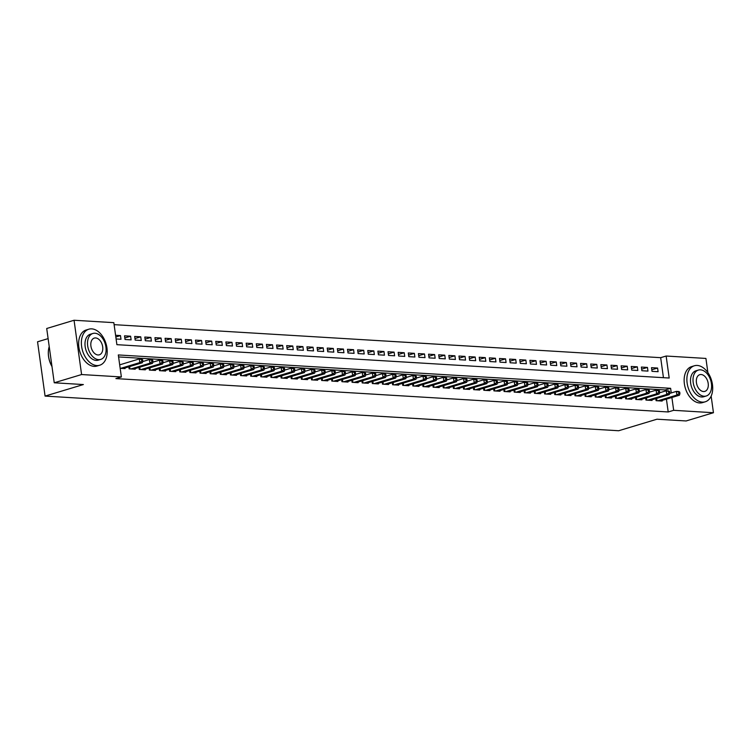 <?xml version="1.0" encoding="UTF-8"?>
<svg xmlns="http://www.w3.org/2000/svg" width="751" height="751" viewBox="0 0 751 751"><rect width="100%" height="100%" fill="white"/><g stroke="black" fill="none" stroke-linecap="round" stroke-linejoin="round"><path stroke-width="1.13" d="M48.111 338.617L37.55 341.799L45.079 396.087L618.674 430.745L656.965 419.208L686.095 420.964L713.45 412.721L673.675 410.318L671.892 397.476M45.079 396.087L83.38 384.55L54.241 382.785L46.712 328.497L74.058 320.255L113.833 322.658L116.893 344.671L669.197 378.035L666.137 356.03L705.921 358.434L707.883 372.627M663.443 377.687L660.673 357.673L114.114 324.657M660.673 357.673L666.137 356.03M655.801 398.659L656.083 400.687L662.166 401.053L662.082 400.433M645.672 398.049L645.954 400.076L652.037 400.443L651.943 399.823M635.534 397.439L635.815 399.457L641.898 399.823L641.814 399.213M625.405 396.828L625.686 398.847L631.769 399.213L631.675 398.603M615.266 396.209L615.548 398.237L621.631 398.603L621.546 397.983M605.137 395.599L605.419 397.626L611.492 397.992L611.408 397.373M594.999 394.988L595.28 397.007L601.363 397.382L601.279 396.763M584.869 394.378L585.151 396.397L591.225 396.763L591.14 396.152M574.731 393.759L575.013 395.786L581.096 396.152L581.011 395.542M564.602 393.149L564.883 395.176L570.957 395.542L570.873 394.923M554.463 392.538L554.745 394.566L560.828 394.932L560.744 394.313M544.334 391.928L544.616 393.946L550.69 394.313L550.605 393.702M534.196 391.318L534.477 393.336L540.56 393.702L540.476 393.092M524.067 390.698L524.348 392.726L530.422 393.092L530.337 392.473M513.928 390.088L514.21 392.116L520.293 392.482L520.208 391.862M503.799 389.478L504.081 391.496L510.154 391.872L510.07 391.252M493.66 388.868L493.942 390.886L500.025 391.252L499.941 390.642M483.531 388.248L483.804 390.276L489.887 390.642L489.802 390.032M473.393 387.638L473.674 389.666L479.758 390.032L479.673 389.412M463.264 387.028L463.536 389.056L469.619 389.422L469.535 388.802M453.125 386.418L453.407 388.436L459.49 388.802L459.405 388.192M442.987 385.807L443.268 387.826L449.351 388.192L449.267 387.582M432.858 385.188L433.139 387.216L439.222 387.582L439.128 386.962M422.719 384.578L423.001 386.605L429.084 386.972L428.999 386.352M412.59 383.968L412.872 385.986L418.955 386.361L418.861 385.742M402.452 383.357L402.733 385.376L408.816 385.742L408.732 385.132M392.322 382.738L392.604 384.765L398.678 385.132L398.593 384.521M382.184 382.128L382.466 384.155L388.549 384.521L388.464 383.902M372.055 381.517L372.336 383.545L378.41 383.911L378.326 383.292M361.916 380.907L362.198 382.926L368.281 383.292L368.197 382.681M351.787 380.297L352.069 382.315L358.143 382.681L358.058 382.071M341.649 379.677L341.93 381.705L348.013 382.071L347.929 381.452M331.52 379.067L331.801 381.095L337.875 381.461L337.79 380.841M321.381 378.457L321.663 380.475L327.746 380.851L327.661 380.231M311.252 377.847L311.534 379.865L317.607 380.231L317.523 379.621M301.113 377.227L301.395 379.255L307.478 379.621L307.394 379.011M290.984 376.617L291.266 378.645L297.34 379.011L297.255 378.391M280.846 376.007L281.127 378.035L287.211 378.401L287.126 377.781M270.717 375.397L270.989 377.415L277.072 377.781L276.988 377.171M260.578 374.787L260.86 376.805L266.943 377.171L266.858 376.561M250.449 374.167L250.721 376.195L256.804 376.561L256.72 375.941M240.311 373.557L240.592 375.584L246.675 375.951L246.591 375.331M230.172 372.947L230.454 374.965L236.537 375.34L236.452 374.721M220.043 372.336L220.325 374.355L226.408 374.721L226.314 374.111M209.904 371.717L210.186 373.745L216.269 374.111L216.185 373.5M199.775 371.107L200.057 373.134L206.14 373.5L206.046 372.881M189.637 370.496L189.919 372.524L196.002 372.89L195.917 372.271M179.508 369.886L179.789 371.905L185.863 372.271L185.779 371.661M169.369 369.276L169.651 371.294L175.734 371.661L175.65 371.05M159.24 368.657L159.522 370.684L165.595 371.05L165.511 370.431M149.102 368.046L149.383 370.074L155.466 370.44L155.382 369.821M138.973 367.436L139.254 369.454L145.328 369.83L145.243 369.21M128.834 366.826L129.116 368.844L135.199 369.21L135.114 368.6M115.823 336.992L120.479 335.584L115.588 335.293M124.826 337.941L130.618 336.204L124.535 335.828L125.041 339.499L131.125 339.865L130.618 336.204M134.964 338.56L140.747 336.814L134.673 336.448L135.18 340.109L141.263 340.485L140.747 336.814M145.093 339.17L150.885 337.424L144.802 337.058L145.309 340.729L151.392 341.095L150.885 337.424M155.232 339.781L161.014 338.034L154.941 337.668L155.448 341.339L161.531 341.705L161.014 338.034M165.361 340.391L171.153 338.645L165.07 338.279L165.577 341.949L171.66 342.315L171.153 338.645M175.499 341.001L181.282 339.264L175.208 338.898L175.715 342.559L181.798 342.925L181.282 339.264M185.628 341.621L191.421 339.874L185.337 339.508L185.854 343.169L191.927 343.545L191.421 339.874M195.767 342.231L201.559 340.485L195.476 340.119L195.983 343.789L202.066 344.155L201.559 340.485M205.905 342.841L211.688 341.095L205.605 340.729L206.121 344.399L212.195 344.765L211.688 341.095M216.035 343.451L221.827 341.714L215.744 341.339L216.25 345.009L222.334 345.376L221.827 341.714M226.173 344.071L231.956 342.325L225.873 341.958L226.389 345.62L232.463 345.995L231.956 342.325M236.302 344.681L242.094 342.935L236.011 342.569L236.518 346.239L242.601 346.605L242.094 342.935M246.441 345.291L252.223 343.545L246.14 343.179L246.657 346.849L252.73 347.215L252.223 343.545M256.57 345.901L262.362 344.155L256.279 343.789L256.786 347.46L262.869 347.826L262.362 344.155M266.708 346.511L272.491 344.775L266.408 344.409L266.924 348.07L272.998 348.436L272.491 344.775M276.837 347.131L282.629 345.385L276.546 345.019L277.053 348.68L283.136 349.055L282.629 345.385M286.976 347.741L292.759 345.995L286.685 345.629L287.192 349.299L293.265 349.666L292.759 345.995M297.105 348.351L302.897 346.605L296.814 346.239L297.321 349.91L303.404 350.276L302.897 346.605M307.243 348.962L313.026 347.225L306.952 346.849L307.459 350.52L313.543 350.886L313.026 347.225M317.373 349.581L323.165 347.835L317.082 347.469L317.589 351.13L323.672 351.506L323.165 347.835M327.511 350.191L333.294 348.445L327.22 348.079L327.727 351.75L333.81 352.116L333.294 348.445M337.64 350.801L343.432 349.055L337.349 348.689L337.856 352.36L343.939 352.726L343.432 349.055M347.779 351.412L353.561 349.666L347.488 349.299L347.995 352.97L354.078 353.336L353.561 349.666M357.908 352.022L363.7 350.285L357.617 349.919L358.124 353.58L364.207 353.946L363.7 350.285M368.046 352.641L373.829 350.895L367.755 350.529L368.262 354.19L374.345 354.566L373.829 350.895M378.175 353.252L383.968 351.506L377.884 351.139L378.391 354.81L384.474 355.176L383.968 351.506M388.314 353.862L394.097 352.116L388.023 351.75L388.53 355.42L394.613 355.786L394.097 352.116M398.452 354.472L404.235 352.735L398.152 352.36L398.668 356.03L404.742 356.396L404.235 352.735M408.582 355.092L414.374 353.345L408.291 352.979L408.797 356.641L414.881 357.016L414.374 353.345M418.72 355.702L424.503 353.956L418.42 353.59L418.936 357.26L425.01 357.626L424.503 353.956M428.849 356.312L434.641 354.566L428.558 354.2L429.065 357.87L435.148 358.236L434.641 354.566M438.988 356.922L444.77 355.176L438.687 354.81L439.204 358.48L445.277 358.847L444.77 355.176M449.117 357.532L454.909 355.796L448.826 355.43L449.333 359.091L455.416 359.457L454.909 355.796M459.255 358.152L465.038 356.406L458.955 356.04L459.471 359.701L465.545 360.076L465.038 356.406M469.384 358.762L475.176 357.016L469.093 356.65L469.6 360.32L475.683 360.687L475.176 357.016M479.523 359.372L485.306 357.626L479.222 357.26L479.739 360.931L485.813 361.297L485.306 357.626M489.652 359.982L495.444 358.246L489.361 357.87L489.868 361.541L495.951 361.907L495.444 358.246M499.79 360.602L505.573 358.856L499.499 358.49L500.006 362.151L506.08 362.526L505.573 358.856M509.92 361.212L515.712 359.466L509.629 359.1L510.136 362.771L516.219 363.137L515.712 359.466M520.058 361.822L525.841 360.076L519.767 359.71L520.274 363.381L526.357 363.747L525.841 360.076M530.187 362.433L535.979 360.687L529.896 360.32L530.403 363.991L536.486 364.357L535.979 360.687M540.326 363.043L546.108 361.306L540.035 360.94L540.542 364.601L546.625 364.967L546.108 361.306M550.455 363.662L556.247 361.916L550.164 361.55L550.671 365.211L556.754 365.587L556.247 361.916M560.593 364.273L566.376 362.526L560.302 362.16L560.809 365.831L566.892 366.197L566.376 362.526M570.722 364.883L576.515 363.137L570.431 362.771L570.938 366.441L577.021 366.807L576.515 363.137M580.861 365.493L586.644 363.756L580.57 363.381L581.077 367.051L587.16 367.417L586.644 363.756M590.99 366.113L596.782 364.366L590.699 364L591.206 367.661L597.289 368.037L596.782 364.366M601.129 366.723L606.911 364.977L600.838 364.61L601.344 368.281L607.428 368.647L606.911 364.977M611.267 367.333L617.05 365.587L610.967 365.221L611.483 368.891L617.557 369.257L617.05 365.587M621.396 367.943L627.188 366.197L621.105 365.831L621.612 369.501L627.695 369.868L627.188 366.197M631.535 368.553L637.317 366.817L631.234 366.45L631.751 370.112L637.824 370.478L637.317 366.817M641.664 369.173L647.456 367.427L641.373 367.061L641.88 370.722L647.963 371.097L647.456 367.427M116.095 338.964L120.995 339.255L120.479 335.584M652.018 371.341L658.092 371.707L657.585 368.037L651.502 367.671L652.018 371.341M671.263 392.933L670.624 388.305L118.311 354.941L121.371 376.946L115.898 378.598L668.202 411.961L666.419 399.128M665.302 391.064L665.151 389.957L118.592 356.932M120.169 368.309L125.06 368.6L124.976 367.99M120.244 364.676L119.662 364.639M54.241 382.785L81.596 374.542L74.058 320.255M711.15 396.124L713.45 412.721M668.202 411.961L673.675 410.318M121.371 376.946L81.596 374.542M665.151 389.957L670.624 388.305M651.802 369.783L657.585 368.037M120.761 368.337L139.789 362.602L142.324 362.752L123.286 368.497M119.691 364.845L139.282 358.931L142.634 359.71L141.62 359.654L141.826 361.118L142.84 361.184L142.634 359.71M141.826 361.118L139.789 362.602L139.282 358.931L141.62 359.654M142.324 362.752L142.84 361.184M51.988 366.544A18.362 11.95 -106.8 0 1 48.374 351.168A18.362 11.95 -106.8 0 1 48.383 351.046M49.219 346.577A18.813 12.241 73.2 0 0 48.393 350.924A18.813 12.241 73.2 0 0 51.979 366.46M91.735 328.863A18.813 12.241 73.2 0 0 88.853 329.191A18.813 12.241 73.2 0 0 82 348.595A18.813 12.241 73.2 0 0 96.832 365.549A18.813 12.241 73.2 0 0 99.714 365.221A18.813 12.241 73.2 0 0 106.567 345.817A18.813 12.241 73.2 0 0 91.735 328.863M88.853 329.191L86.121 330.018A18.813 12.241 73.2 0 0 79.268 349.422A18.813 12.241 73.2 0 0 94.091 366.375A18.813 12.241 73.2 0 0 96.973 366.047L99.714 365.221M100.709 359.419L98.193 360.18A13.546 8.815 -106.8 0 1 96.119 360.414A13.546 8.815 -106.8 0 1 85.445 348.211A13.546 8.815 -106.8 0 1 90.373 334.233L92.889 333.482A13.546 8.815 73.2 0 0 87.961 347.45A13.546 8.815 73.2 0 0 98.634 359.654A13.546 8.815 73.2 0 0 100.709 359.419A13.546 8.815 73.2 0 0 105.638 345.441A13.546 8.815 73.2 0 0 94.964 333.237A13.546 8.815 73.2 0 0 92.889 333.482M97.977 354.96A8.73 5.679 73.2 0 0 99.32 354.81A8.73 5.679 73.2 0 0 102.502 345.798A8.73 5.679 73.2 0 0 95.621 337.941A8.73 5.679 73.2 0 0 94.279 338.091A8.73 5.679 73.2 0 0 91.096 347.093A8.73 5.679 73.2 0 0 97.977 354.96M697.247 365.446A18.813 12.241 73.2 0 0 694.365 365.775A18.813 12.241 73.2 0 0 687.512 385.188A18.813 12.241 73.2 0 0 702.335 402.132A18.813 12.241 73.2 0 0 705.217 401.804A18.813 12.241 73.2 0 0 712.07 382.4A18.813 12.241 73.2 0 0 697.247 365.446M694.365 365.775L691.624 366.601A18.813 12.241 73.2 0 0 684.771 386.005A18.813 12.241 73.2 0 0 699.603 402.958A18.813 12.241 73.2 0 0 702.485 402.63L705.217 401.804M706.222 396.002L703.696 396.763A13.546 8.815 -106.8 0 1 701.622 396.997A13.546 8.815 -106.8 0 1 690.948 384.794A13.546 8.815 -106.8 0 1 695.886 370.816L698.402 370.065A13.546 8.815 73.2 0 0 693.464 384.033A13.546 8.815 73.2 0 0 704.138 396.237A13.546 8.815 73.2 0 0 706.222 396.002A13.546 8.815 73.2 0 0 711.15 382.024A13.546 8.815 73.2 0 0 700.476 369.83A13.546 8.815 73.2 0 0 698.402 370.065M703.49 391.543A8.73 5.679 73.2 0 0 704.823 391.393A8.73 5.679 73.2 0 0 708.005 382.381A8.73 5.679 73.2 0 0 701.124 374.524A8.73 5.679 73.2 0 0 699.791 374.674A8.73 5.679 73.2 0 0 696.609 383.677A8.73 5.679 73.2 0 0 703.49 391.543M130.89 368.957L149.928 363.212L152.462 363.371L133.425 369.107M142.709 361.569L149.421 359.551L151.955 359.701L152.763 360.33L151.749 360.264L151.955 361.729L152.969 361.794L152.763 360.33M151.955 361.729L149.928 363.212L149.421 359.551L151.749 360.264M152.462 363.371L152.969 361.794M141.028 369.567L160.057 363.831L162.591 363.982L143.554 369.717M152.847 362.179L159.55 360.161L162.085 360.311L162.901 360.94L161.887 360.874L162.094 362.348L163.108 362.404L162.901 360.94M162.094 362.348L160.057 363.831L159.55 360.161L161.887 360.874M162.591 363.982L163.108 362.404M151.158 370.177L170.195 364.442L172.73 364.592L153.692 370.327M162.976 362.789L169.688 360.771L172.223 360.921L173.03 361.55L172.026 361.494L172.223 362.958L173.237 363.015L173.03 361.55M172.223 362.958L170.195 364.442L169.688 360.771L172.026 361.494M172.73 364.592L173.237 363.015M161.296 370.787L180.334 365.052L182.859 365.202L163.831 370.947M173.115 363.409L179.818 361.381L182.352 361.541L183.169 362.16L182.155 362.104L182.362 363.568L183.375 363.634L183.169 362.16M182.362 363.568L180.334 365.052L179.818 361.381L182.155 362.104M182.859 365.202L183.375 363.634M171.425 371.407L190.463 365.662L192.998 365.821L173.96 371.557M183.244 364.019L189.956 362.001L192.491 362.151L193.307 362.771L192.294 362.714L192.491 364.179L193.505 364.244L193.307 362.771M192.491 364.179L190.463 365.662L189.956 362.001L192.294 362.714M192.998 365.821L193.505 364.244M181.564 372.017L200.601 366.281L203.127 366.432L184.098 372.167M193.382 364.629L200.085 362.611L202.62 362.761L203.437 363.39L202.423 363.324L202.629 364.789L203.643 364.855L203.437 363.39M202.629 364.789L200.601 366.281L200.085 362.611L202.423 363.324M203.127 366.432L203.643 364.855M191.693 372.627L210.731 366.892L213.265 367.042L194.227 372.778M203.512 365.239L210.224 363.221L212.758 363.371L213.575 364L212.561 363.935L212.758 365.408L213.772 365.465L213.575 364M212.758 365.408L210.731 366.892L210.224 363.221L212.561 363.935M213.265 367.042L213.772 365.465M201.831 373.238L220.869 367.502L223.404 367.652L204.366 373.388M213.65 365.859L220.353 363.831L222.887 363.982L223.704 364.61L222.69 364.554L222.897 366.019L223.911 366.075L223.704 364.61M222.897 366.019L220.869 367.502L220.353 363.831L222.69 364.554M223.404 367.652L223.911 366.075M211.96 373.848L230.998 368.112L233.533 368.262L214.495 374.007M223.779 366.469L230.491 364.442L233.026 364.601L233.843 365.221L232.829 365.164L233.026 366.629L234.04 366.695L233.843 365.221M233.026 366.629L230.998 368.112L230.491 364.442L232.829 365.164M233.533 368.262L234.04 366.695M222.099 374.467L241.137 368.722L243.671 368.882L224.633 374.618M233.918 367.079L240.62 365.061L243.155 365.211L243.972 365.84L242.958 365.775L243.164 367.239L244.178 367.305L243.972 365.84M243.164 367.239L241.137 368.722L240.62 365.061L242.958 365.775M243.671 368.882L244.178 367.305M232.228 375.078L251.266 369.342L253.8 369.492L234.763 375.228M244.047 367.69L250.759 365.671L253.294 365.821L254.11 366.45L253.096 366.385L253.294 367.859L254.307 367.915L254.11 366.45M253.294 367.859L251.266 369.342L250.759 365.671L253.096 366.385M253.8 369.492L254.307 367.915M242.366 375.688L261.404 369.952L263.939 370.102L244.901 375.838M254.185 368.3L260.897 366.281L263.423 366.432L264.239 367.061L263.225 367.004L263.432 368.469L264.446 368.525L264.239 367.061M263.432 368.469L261.404 369.952L260.897 366.281L263.225 367.004M263.939 370.102L264.446 368.525M252.496 376.298L271.533 370.562L274.068 370.712L255.03 376.458M264.324 368.919L271.027 366.892L273.561 367.051L274.378 367.671L273.364 367.615L273.561 369.079L274.575 369.145L274.378 367.671M273.561 369.079L271.533 370.562L271.027 366.892L273.364 367.615M274.068 370.712L274.575 369.145M262.634 376.918L281.672 371.172L284.207 371.332L265.169 377.068M274.453 369.53L281.165 367.511L283.69 367.661L284.507 368.281L283.493 368.225L283.7 369.689L284.713 369.755L284.507 368.281M283.7 369.689L281.672 371.172L281.165 367.511L283.493 368.225M284.207 371.332L284.713 369.755M272.763 377.528L291.801 371.792L294.336 371.942L275.298 377.678M284.591 370.14L291.294 368.121L293.829 368.272L294.645 368.901L293.632 368.835L293.838 370.309L294.843 370.365L294.645 368.901M293.838 370.309L291.801 371.792L291.294 368.121L293.632 368.835M294.336 371.942L294.843 370.365M282.902 378.138L301.94 372.402L304.474 372.552L285.436 378.288M294.721 370.75L301.433 368.732L303.958 368.882L304.775 369.511L303.761 369.445L303.967 370.919L304.981 370.975L304.775 369.511M303.967 370.919L301.94 372.402L301.433 368.732L303.761 369.445M304.474 372.552L304.981 370.975M293.031 378.748L312.069 373.012L314.603 373.163L295.565 378.898M304.859 371.37L311.562 369.342L314.096 369.492L314.913 370.121L313.899 370.065L314.106 371.529L315.12 371.585L314.913 370.121M314.106 371.529L312.069 373.012L311.562 369.342L313.899 370.065M314.603 373.163L315.12 371.585M303.169 379.358L322.207 373.623L324.742 373.773L305.704 379.518M314.988 371.98L321.7 369.952L324.235 370.112L325.042 370.731L324.028 370.675L324.235 372.139L325.249 372.205L325.042 370.731M324.235 372.139L322.207 373.623L321.7 369.952L324.028 370.675M324.742 373.773L325.249 372.205M313.298 379.978L332.336 374.233L334.871 374.392L315.833 380.128M325.127 372.59L331.829 370.572L334.364 370.722L335.181 371.351L334.167 371.285L334.373 372.749L335.387 372.815L335.181 371.351M334.373 372.749L332.336 374.233L331.829 370.572L334.167 371.285M334.871 374.392L335.387 372.815M323.437 380.588L342.475 374.852L345.009 375.002L325.972 380.738M335.256 373.2L341.968 371.182L344.502 371.332L345.31 371.961L344.296 371.895L344.502 373.369L345.516 373.425L345.31 371.961M344.502 373.369L342.475 374.852L341.968 371.182L344.296 371.895M345.009 375.002L345.516 373.425M333.575 381.198L352.604 375.462L355.139 375.613L336.101 381.348M345.394 373.81L352.097 371.792L354.632 371.942L355.448 372.571L354.434 372.515L354.641 373.979L355.655 374.036L355.448 372.571M354.641 373.979L352.604 375.462L352.097 371.792L354.434 372.515M355.139 375.613L355.655 374.036M343.705 381.808L362.742 376.073L365.277 376.223L346.239 381.968M355.523 374.43L362.235 372.402L364.77 372.562L365.577 373.181L364.564 373.125L364.77 374.589L365.784 374.655L365.577 373.181M364.77 374.589L362.742 376.073L362.235 372.402L364.564 373.125M365.277 376.223L365.784 374.655M353.843 382.428L372.871 376.683L375.406 376.842L356.368 382.578M365.662 375.04L372.365 373.022L374.899 373.172L375.716 373.791L374.702 373.735L374.909 375.2L375.922 375.265L375.716 373.791M374.909 375.2L372.871 376.683L372.365 373.022L374.702 373.735M375.406 376.842L375.922 375.265M363.972 383.038L383.01 377.302L385.545 377.453L366.507 383.188M375.791 375.65L382.503 373.632L385.038 373.782L385.845 374.411L384.841 374.345L385.038 375.819L386.052 375.875L385.845 374.411M385.038 375.819L383.01 377.302L382.503 373.632L384.841 374.345M385.545 377.453L386.052 375.875M374.111 383.648L393.149 377.913L395.674 378.063L376.645 383.799M385.93 376.26L392.632 374.242L395.167 374.392L395.984 375.021L394.97 374.956L395.176 376.429L396.19 376.486L395.984 375.021M395.176 376.429L393.149 377.913L392.632 374.242L394.97 374.956M395.674 378.063L396.19 376.486M384.24 384.259L403.278 378.523L405.812 378.673L386.774 384.409M396.059 376.88L402.771 374.852L405.305 375.002L406.122 375.631L405.108 375.575L405.305 377.04L406.319 377.096L406.122 375.631M405.305 377.04L403.278 378.523L402.771 374.852L405.108 375.575M405.812 378.673L406.319 377.096M394.378 384.869L413.416 379.133L415.941 379.283L396.913 385.028M406.197 377.49L412.9 375.462L415.434 375.622L416.251 376.242L415.237 376.185L415.444 377.65L416.458 377.715L416.251 376.242M415.444 377.65L413.416 379.133L412.9 375.462L415.237 376.185M415.941 379.283L416.458 377.715M404.507 385.488L423.545 379.743L426.08 379.903L407.042 385.639M416.326 378.1L423.038 376.082L425.573 376.232L426.39 376.861L425.376 376.795L425.573 378.26L426.587 378.326L426.39 376.861M425.573 378.26L423.545 379.743L423.038 376.082L425.376 376.795M426.08 379.903L426.587 378.326M414.646 386.098L433.684 380.363L436.218 380.513L417.18 386.249M426.465 378.711L433.167 376.692L435.702 376.842L436.519 377.471L435.505 377.406L435.711 378.88L436.725 378.936L436.519 377.471M435.711 378.88L433.684 380.363L433.167 376.692L435.505 377.406M436.218 380.513L436.725 378.936M424.775 386.709L443.813 380.973L446.347 381.123L427.31 386.859M436.594 379.321L443.306 377.302L445.841 377.453L446.657 378.082L445.643 378.025L445.841 379.49L446.854 379.546L446.657 378.082M445.841 379.49L443.813 380.973L443.306 377.302L445.643 378.025M446.347 381.123L446.854 379.546M434.913 387.319L453.951 381.583L456.486 381.733L437.448 387.478M446.732 379.94L453.435 377.913L455.97 378.072L456.786 378.692L455.773 378.635L455.979 380.1L456.993 380.166L456.786 378.692M455.979 380.1L453.951 381.583L453.435 377.913L455.773 378.635M456.486 381.733L456.993 380.166M445.043 387.938L464.08 382.193L466.615 382.353L447.577 388.089M456.861 380.55L463.574 378.532L466.108 378.682L466.925 379.311L465.911 379.246L466.108 380.71L467.122 380.776L466.925 379.311M466.108 380.71L464.08 382.193L463.574 378.532L465.911 379.246M466.615 382.353L467.122 380.776M455.181 388.549L474.219 382.813L476.754 382.963L457.716 388.699M467 381.161L473.712 379.142L476.237 379.293L477.054 379.922L476.04 379.856L476.247 381.33L477.26 381.386L477.054 379.922M476.247 381.33L474.219 382.813L473.712 379.142L476.04 379.856M476.754 382.963L477.26 381.386M465.31 389.159L484.348 383.423L486.883 383.573L467.845 389.309M477.138 381.771L483.841 379.753L486.376 379.903L487.192 380.532L486.179 380.466L486.376 381.94L487.39 381.996L487.192 380.532M486.376 381.94L484.348 383.423L483.841 379.753L486.179 380.466M486.883 383.573L487.39 381.996M475.449 389.769L494.487 384.033L497.021 384.183L477.983 389.919M487.268 382.39L493.98 380.363L496.505 380.513L497.322 381.142L496.308 381.086L496.514 382.55L497.528 382.606L497.322 381.142M496.514 382.55L494.487 384.033L493.98 380.363L496.308 381.086M497.021 384.183L497.528 382.606M485.578 390.379L504.616 384.643L507.15 384.794L488.112 390.539M497.406 383.001L504.109 380.973L506.643 381.132L507.46 381.752L506.446 381.696L506.653 383.16L507.657 383.226L507.46 381.752M506.653 383.16L504.616 384.643L504.109 380.973L506.446 381.696M507.15 384.794L507.657 383.226M495.716 390.999L514.754 385.254L517.289 385.413L498.251 391.149M507.535 383.611L514.247 381.592L516.772 381.743L517.589 382.372L516.575 382.306L516.782 383.77L517.796 383.836L517.589 382.372M516.782 383.77L514.754 385.254L514.247 381.592L516.575 382.306M517.289 385.413L517.796 383.836M505.845 391.609L524.883 385.873L527.418 386.023L508.38 391.759M517.674 384.221L524.376 382.203L526.911 382.353L527.728 382.982L526.714 382.916L526.92 384.39L527.934 384.446L527.728 382.982M526.92 384.39L524.883 385.873L524.376 382.203L526.714 382.916M527.418 386.023L527.934 384.446M515.984 392.219L535.022 386.483L537.556 386.634L518.519 392.369M527.803 384.831L534.515 382.813L537.049 382.963L537.857 383.592L536.843 383.536L537.049 385L538.063 385.056L537.857 383.592M537.049 385L535.022 386.483L534.515 382.813L536.843 383.536M537.556 386.634L538.063 385.056M526.113 392.829L545.151 387.094L547.686 387.244L528.648 392.989M537.941 385.451L544.644 383.423L547.179 383.583L547.995 384.202L546.981 384.146L547.188 385.61L548.202 385.676L547.995 384.202M547.188 385.61L545.151 387.094L544.644 383.423L546.981 384.146M547.686 387.244L548.202 385.676M536.252 393.449L555.289 387.704L557.824 387.863L538.786 393.599M548.07 386.061L554.782 384.043L557.317 384.193L558.124 384.822L557.111 384.756L557.317 386.221L558.331 386.286L558.124 384.822M557.317 386.221L555.289 387.704L554.782 384.043L557.111 384.756M557.824 387.863L558.331 386.286M546.39 394.059L565.419 388.323L567.953 388.474L548.915 394.209M558.209 386.671L564.912 384.653L567.446 384.803L568.263 385.432L567.249 385.366L567.456 386.84L568.469 386.896L568.263 385.432M567.456 386.84L565.419 388.323L564.912 384.653L567.249 385.366M567.953 388.474L568.469 386.896M556.519 394.669L575.557 388.934L578.092 389.084L559.054 394.819M568.338 387.281L575.05 385.263L577.585 385.413L578.392 386.042L577.388 385.976L577.585 387.45L578.599 387.507L578.392 386.042M577.585 387.45L575.557 388.934L575.05 385.263L577.388 385.976M578.092 389.084L578.599 387.507M566.658 395.279L585.696 389.544L588.221 389.694L569.183 395.43M578.477 387.901L585.179 385.873L587.714 386.033L588.531 386.652L587.517 386.596L587.723 388.06L588.737 388.117L588.531 386.652M587.723 388.06L585.696 389.544L585.179 385.873L587.517 386.596M588.221 389.694L588.737 388.117M576.787 395.89L595.825 390.154L598.359 390.304L579.321 396.049M588.606 388.511L595.318 386.483L597.852 386.643L598.669 387.263L597.655 387.206L597.852 388.671L598.866 388.736L598.669 387.263M597.852 388.671L595.825 390.154L595.318 386.483L597.655 387.206M598.359 390.304L598.866 388.736M586.925 396.509L605.963 390.764L608.488 390.924L589.46 396.659M598.744 389.121L605.447 387.103L607.981 387.253L608.798 387.882L607.784 387.816L607.991 389.281L609.005 389.347L608.798 387.882M607.991 389.281L605.963 390.764L605.447 387.103L607.784 387.816M608.488 390.924L609.005 389.347M597.054 397.119L616.092 391.384L618.627 391.534L599.589 397.27M608.873 389.731L615.585 387.713L618.12 387.863L618.937 388.492L617.923 388.427L618.12 389.9L619.134 389.957L618.937 388.492M618.12 389.9L616.092 391.384L615.585 387.713L617.923 388.427M618.627 391.534L619.134 389.957M607.193 397.73L626.231 391.994L628.756 392.144L609.728 397.88M619.012 390.342L625.714 388.323L628.249 388.474L629.066 389.102L628.052 389.046L628.258 390.511L629.272 390.567L629.066 389.102M628.258 390.511L626.231 391.994L625.714 388.323L628.052 389.046M628.756 392.144L629.272 390.567M617.322 398.34L636.36 392.604L638.894 392.754L619.857 398.499M629.141 390.961L635.853 388.934L638.388 389.093L639.204 389.713L638.19 389.656L638.388 391.121L639.401 391.187L639.204 389.713M638.388 391.121L636.36 392.604L635.853 388.934L638.19 389.656M638.894 392.754L639.401 391.187M627.46 398.959L646.498 393.214L649.033 393.374L629.995 399.11M639.279 391.571L645.982 389.553L648.517 389.703L649.333 390.332L648.32 390.267L648.526 391.731L649.54 391.797L649.333 390.332M648.526 391.731L646.498 393.214L645.982 389.553L648.32 390.267M649.033 393.374L649.54 391.797M637.59 399.57L656.627 393.834L659.162 393.984L640.124 399.72M649.408 392.182L656.121 390.163L658.655 390.313L659.472 390.942L658.458 390.877L658.655 392.351L659.669 392.407L659.472 390.942M658.655 392.351L656.627 393.834L656.121 390.163L658.458 390.877M659.162 393.984L659.669 392.407M647.728 400.18L666.766 394.444L669.301 394.594L650.263 400.33M659.547 392.792L666.25 390.773L668.784 390.924L669.601 391.553L668.587 391.487L668.794 392.961L669.808 393.017L669.601 391.553M668.794 392.961L666.766 394.444L666.25 390.773L668.587 391.487M669.301 394.594L669.808 393.017M657.857 400.79L676.895 395.054L679.43 395.204L660.392 400.95M669.676 393.411L676.388 391.384L678.923 391.543L679.739 392.163L678.726 392.106L678.923 393.571L679.937 393.627L679.739 392.163M678.923 393.571L676.895 395.054L676.388 391.384L678.726 392.106M679.43 395.204L679.937 393.627M129.472 368.863L129.172 366.723M129.97 368.901L129.651 366.582M139.602 369.483L139.301 367.333M140.108 369.511L139.78 367.192M149.74 370.093L149.44 367.943M150.238 370.121L149.918 367.802M159.869 370.703L159.569 368.563M160.376 370.731L160.047 368.412M170.008 371.313L169.707 369.173M170.505 371.351L170.186 369.023M180.137 371.933L179.836 369.783M180.644 371.961L180.315 369.642M190.275 372.543L189.975 370.393M190.773 372.571L190.454 370.252M200.404 373.153L200.113 371.003M200.911 373.181L200.583 370.863M210.543 373.763L210.242 371.623M211.04 373.791L210.721 371.473M220.672 374.373L220.381 372.233M221.179 374.411L220.86 372.092M230.81 374.993L230.51 372.843M231.308 375.021L230.989 372.703M240.94 375.603L240.649 373.454M241.446 375.631L241.127 373.313M251.078 376.213L250.778 374.073M251.576 376.242L251.256 373.923M261.207 376.824L260.916 374.683M261.714 376.861L261.395 374.533M271.346 377.443L271.045 375.293M271.843 377.471L271.524 375.153M281.475 378.053L281.184 375.904M281.982 378.082L281.663 375.763M291.613 378.664L291.313 376.514M292.111 378.692L291.792 376.373M301.742 379.274L301.451 377.133M302.249 379.302L301.93 376.983M311.881 379.884L311.581 377.744M312.388 379.922L312.059 377.603M322.019 380.504L321.719 378.354M322.517 380.532L322.198 378.213M332.149 381.114L331.848 378.964M332.655 381.142L332.327 378.823M342.287 381.724L341.987 379.584M342.785 381.752L342.465 379.433M352.416 382.334L352.116 380.194M352.923 382.372L352.595 380.044M362.555 382.954L362.254 380.804M363.052 382.982L362.733 380.663M372.684 383.564L372.383 381.414M373.191 383.592L372.862 381.273M382.822 384.174L382.522 382.024M383.32 384.202L383.001 381.884M392.951 384.784L392.651 382.644M393.458 384.812L393.13 382.494M403.09 385.394L402.789 383.254M403.587 385.432L403.268 383.113M413.219 386.014L412.928 383.864M413.726 386.042L413.397 383.723M423.357 386.624L423.057 384.474M423.855 386.652L423.536 384.334M433.487 387.234L433.196 385.094M433.994 387.263L433.674 384.944M443.625 387.845L443.325 385.704M444.123 387.882L443.803 385.554M453.754 388.464L453.463 386.314M454.261 388.492L453.942 386.174M463.893 389.074L463.592 386.925M464.39 389.102L464.071 386.784M474.022 389.685L473.731 387.535M474.529 389.713L474.21 387.394M484.16 390.295L483.86 388.154M484.658 390.323L484.339 388.004M494.289 390.905L493.998 388.765M494.796 390.942L494.477 388.624M504.428 391.524L504.128 389.375M504.925 391.553L504.606 389.234M514.557 392.135L514.266 389.985M515.064 392.163L514.745 389.844M524.696 392.745L524.395 390.604M525.202 392.773L524.874 390.454M534.834 393.355L534.534 391.215M535.332 393.393L535.012 391.064M544.963 393.975L544.663 391.825M545.47 394.003L545.142 391.684M555.102 394.585L554.801 392.435M555.599 394.613L555.28 392.294M565.231 395.195L564.93 393.045M565.738 395.223L565.409 392.904M575.369 395.805L575.069 393.665M575.867 395.833L575.548 393.515M585.498 396.415L585.198 394.275M586.005 396.453L585.677 394.134M595.637 397.035L595.336 394.885M596.134 397.063L595.815 394.744M605.766 397.645L605.466 395.495M606.273 397.673L605.944 395.355M615.904 398.255L615.604 396.115M616.402 398.283L616.083 395.965M626.034 398.865L625.743 396.725M626.541 398.903L626.212 396.575M636.172 399.485L635.872 397.335M636.67 399.513L636.35 397.195M646.301 400.095L646.01 397.946M646.808 400.123L646.489 397.805M656.44 400.705L656.139 398.556M656.937 400.734L656.618 398.415"/></g></svg>
